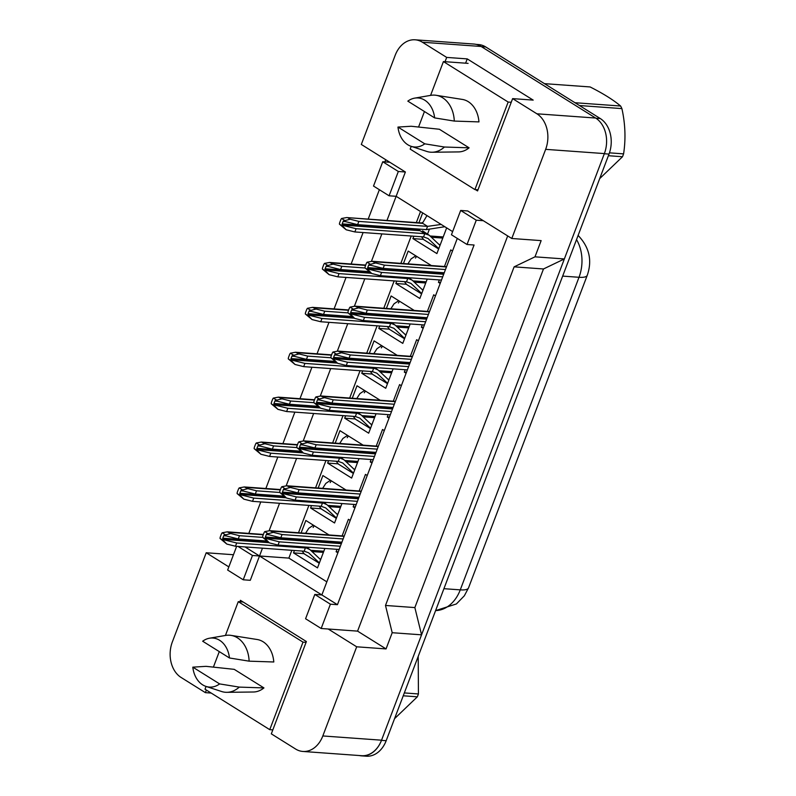 <?xml version="1.0" encoding="UTF-8"?>
<svg xmlns="http://www.w3.org/2000/svg" width="796" height="796" viewBox="0 0 796 796"><rect width="100%" height="100%" fill="white"/><g stroke="black" fill="none" stroke-linecap="round" stroke-linejoin="round"><path stroke-width="1.19" d="M475.451 189.617L477.56 190.931L512.624 98.624L536.902 113.798A26.815 20.179 94.1 0 1 545.648 149.35L511.788 238.492L467.72 210.96L460.675 210.452L451.441 234.76L467.023 244.501L476.267 220.194L483.311 220.701M452.635 231.616L396.139 196.304L405.383 171.996L361.314 144.454L395.184 55.302A26.815 20.179 94.1 0 1 415.104 39.8A26.815 20.179 94.1 0 1 422.407 42.238L446.685 57.412L445.054 61.7M467.023 244.501L474.078 245.009L337.444 604.691L321.863 594.95L457.292 238.422M206.363 690.042L205.378 692.639L181.1 677.466A26.815 20.179 94.1 0 1 172.354 641.914L206.214 552.762L228.84 566.901M507.689 235.934L357.573 631.128L328.211 629.009L356.688 646.8L322.818 735.952A26.815 20.179 94.1 0 1 302.908 751.454A26.815 20.179 94.1 0 1 295.595 749.026L271.317 733.852L306.39 641.536L240.442 600.323L239.894 601.786M236.661 546.325L227.646 570.045L243.228 579.787L250.282 580.294L259.516 555.986L321.863 594.95L314.808 594.443L305.574 618.751L321.166 628.492L330.4 604.184L337.444 604.691M248.81 533.41L260.76 501.928M265.864 488.505L277.814 457.033M282.918 443.611L294.868 412.139M299.973 398.706L311.933 367.235M317.027 353.812L328.987 322.34M334.081 308.908L346.041 277.436M351.135 264.013L363.095 232.541M368.19 219.109L379.364 189.717M262.481 548.185L259.516 555.986L245.019 546.922M389.095 195.796L398.328 171.488L382.747 161.747L373.513 186.055L389.095 195.796L396.139 196.304L386.965 220.472M381.861 233.895L371.463 261.267M364.807 278.789L354.409 306.171M347.752 323.693L337.355 351.066M330.698 368.588L320.3 395.97M313.644 413.492L303.246 440.865M296.59 458.387L286.192 485.769M279.535 503.291L269.138 530.663M415.104 39.8L473.829 44.039A26.815 20.179 94.1 0 1 481.132 46.476L595.627 118.037A26.815 20.179 94.1 0 1 604.373 153.588L564.354 258.949L543.479 268.968L414.855 607.577L421.562 634.83L381.543 740.19A26.815 20.179 94.1 0 1 361.633 755.702L302.908 751.454M211.199 693.057L205.378 692.639M357.573 631.128L386.05 648.919L356.688 646.8M386.05 648.919L392.199 632.711L421.562 634.83M392.199 632.711L385.493 605.457L414.855 607.577M385.493 605.457L514.117 266.849L543.479 268.968M514.117 266.849L534.992 256.829L564.354 258.949M534.992 256.829L541.151 240.621L511.788 238.492M446.685 57.412L467.232 58.894L533.181 100.107L512.624 98.624M385.702 159.697L384.866 161.896M233.467 554.732L206.214 552.762M382.747 161.747L389.791 162.255M321.166 628.492L328.211 629.009M291.843 550.305L288.878 558.105L326.838 581.836M288.878 558.105L252.471 555.479L237.974 546.414M420.527 211.547L416.328 222.591M411.224 236.014L400.846 263.357M394.169 280.918L383.781 308.261M377.115 325.813L366.727 353.155M360.061 370.707L349.673 398.06M343.006 415.611L332.619 442.954M325.952 460.506L315.564 487.849M308.898 505.41L298.51 532.753M423.144 328.32L421.382 327.226L422.298 324.828M427.392 311.405L433.701 294.809L435.452 295.903M406.089 373.225L404.328 372.13L405.234 369.732M410.338 356.31L416.646 339.703L418.397 340.807M389.025 418.119L387.274 417.024L388.179 414.626M393.284 401.204L399.592 384.607L401.343 385.702M371.971 463.023L370.22 461.919L371.125 459.531M376.229 446.108L382.528 429.502L384.289 430.606M354.916 507.918L353.165 506.823L354.071 504.425M359.175 491.003L365.473 474.406L367.235 475.501M337.862 552.822L336.111 551.718L337.016 549.33M342.111 535.897L348.419 519.3L350.18 520.405M440.198 283.426L438.437 282.331L439.352 279.933M444.447 266.511L450.755 249.914L452.506 251.009M427.223 279.058L419.84 298.48L395.861 283.495L396.776 281.097M403.443 263.546L408.179 251.078L431.352 265.565M410.169 323.952L402.786 343.384L378.806 328.4L379.712 326.002M386.388 308.45L391.125 295.973L414.298 310.46M393.105 368.856L385.732 388.279L361.752 373.294L362.658 370.896M369.334 353.344L374.07 340.877L397.244 355.364M376.05 413.751L368.677 433.183L344.698 418.189L345.603 415.801M352.27 398.239L357.006 385.771L380.19 400.259M358.996 458.655L351.623 478.078L327.644 463.093L328.549 460.695M335.215 443.143L339.952 430.676L363.125 445.153M341.942 503.55L334.559 522.982L310.589 507.987L311.495 505.599M318.161 488.038L322.897 475.57L346.071 490.057M324.887 548.454L317.505 567.876L293.525 552.892L294.44 550.494M301.107 532.942L305.843 520.475L329.017 534.952M446.655 227.885L436.895 253.586L412.915 238.601L413.83 236.203M418.925 222.781L422.686 212.89M243.228 579.787L252.471 555.479M398.328 171.488L405.383 171.996M330.4 604.184L314.808 594.443M476.267 220.194L460.675 210.452M467.232 58.894L465.6 63.182M412.915 238.601L423.303 239.347M395.861 283.495L406.249 284.242M378.806 328.4L389.184 329.146M361.752 373.294L372.13 374.04M344.698 418.189L355.076 418.945M327.644 463.093L338.021 463.839M310.589 507.987L320.967 508.743M293.525 552.892L303.913 553.638M438.437 282.331L440.556 282.48M421.382 327.226L423.502 327.375M404.328 372.13L406.448 372.279M387.274 417.024L389.393 417.174M370.22 461.919L372.329 462.078M353.165 506.823L355.275 506.972M336.111 551.718L338.22 551.877M545.648 149.35L604.373 153.588A26.815 20.179 94.1 0 1 604.313 153.747L381.483 740.35A26.815 20.179 94.1 0 1 361.563 755.862A26.815 20.179 94.1 0 1 359.344 755.533M476.048 44.367L478.466 44.546A26.815 20.179 94.1 0 1 485.769 46.974L600.264 118.534A26.815 20.179 94.1 0 1 609.01 154.086L386.179 740.698A26.815 20.179 94.1 0 1 366.269 756.2L361.563 755.862M438.686 244.133L440.138 245.049M429.253 229.556L427.502 234.163M439.999 245.407L429.253 235.258L424.795 233.666L419.999 230.671A0.895 0.677 94.1 0 1 419.711 229.487L419.84 229.139M354.857 231.944L346.18 229.775L339.424 224.164L342.777 226.253L343.086 225.447L356.091 228.701L354.857 231.944L423.562 236.909L428.019 238.501L438.775 248.65M444.805 226.721L426.338 229.616L427.561 226.372L422.766 223.377A4.468 3.363 -85.9 0 0 421.552 222.97L346.628 217.557L422.766 223.377M441.153 224.442L427.561 226.372L358.857 221.407L357.623 224.651L426.338 229.616M356.091 228.701L424.795 233.666L423.562 236.909M343.086 225.447L342.479 225.069A0.895 0.677 94.1 0 1 342.19 223.885L343.116 221.447A0.895 0.677 94.1 0 1 344.021 221.019L344.618 221.387L344.927 220.582L341.584 218.492A4.468 3.363 -85.9 0 0 340.718 219.955L339.793 222.382A4.468 3.363 -85.9 0 0 339.424 224.164M357.623 224.651L344.618 221.387M358.857 221.407L350.19 219.238L348.19 217.985M341.584 218.492L346.628 217.557M350.19 219.238L344.927 220.582M342.777 226.253L346.18 229.775M381.612 272.431L380.379 275.675L371.702 273.506L364.946 267.894L368.299 269.983L368.608 269.177L381.612 272.431L442.695 276.849M380.379 275.675L441.462 280.083M368.608 269.177L368.001 268.799A0.895 0.677 94.1 0 1 367.712 267.615L368.638 265.177A0.895 0.677 94.1 0 1 369.543 264.75L370.14 265.118L370.448 264.312L367.105 262.222A4.468 3.363 -85.9 0 0 366.24 263.685L365.314 266.113A4.468 3.363 -85.9 0 0 364.946 267.894M367.105 262.222L372.15 261.287L375.712 262.969L384.378 265.138L383.145 268.381L444.238 272.789M383.145 268.381L370.14 265.118M384.378 265.138L445.471 269.546M375.712 262.969L370.448 264.312M368.299 269.983L371.702 273.506M609.457 152.842L623.586 153.867A48.267 36.318 94.1 0 1 623.059 155.31A48.267 36.318 94.1 0 1 622.502 156.732L608.393 155.718M599.696 178.602L622.502 156.732M574.951 102.724L620.611 106.017A48.267 36.318 94.1 0 1 621.905 108.604L579.458 105.53M620.611 106.017C613.308 99.878 603.139 93.52 590.095 86.943L544.434 83.65M623.586 153.867C625.875 139.041 625.308 123.957 621.905 108.604M424.785 143.827A24.576 18.497 94.1 0 1 411.174 146.335A24.576 18.497 94.1 0 1 407.831 144.773A24.576 18.497 94.1 0 1 397.97 127.071L424.785 143.827L444.427 147.021A28.606 21.522 94.1 0 1 432.049 152.245A28.606 21.522 94.1 0 1 426.775 151.429L411.174 146.335M436.158 95.301L462.317 99.42A26.367 19.84 94.1 0 1 468.257 101.669A26.367 19.84 94.1 0 1 478.953 121.897L454.287 121.082A28.606 21.522 94.1 0 0 442.596 97.739A28.606 21.522 94.1 0 0 436.158 95.301A28.606 21.522 94.1 0 0 430.825 95.341L414.656 98.137A24.576 18.497 94.1 0 1 434.636 117.898L407.821 101.132A24.576 18.497 94.1 0 1 414.656 98.137M434.636 117.898L454.287 121.082M411.224 146.355L410.179 149.111L474.913 189.577L508.166 102.047L443.422 61.581L430.586 95.381M477.988 189.796L474.913 189.577M424.447 111.53L418.557 127.032M468.088 63.362L443.422 61.581M511.241 102.266L508.166 102.047M397.97 127.071L411.204 126.256L439.392 129.26L469.103 147.827A26.367 19.84 94.1 0 1 458.526 151.917L432.049 152.245M469.103 147.827L444.427 147.021M404.328 692.928L418.427 693.953A48.267 36.318 94.1 0 1 417.9 695.396A48.267 36.318 94.1 0 1 417.343 696.818L403.234 695.794M394.537 718.679L417.343 696.818M418.427 693.953L418.208 656.392M219.626 683.913A24.576 18.497 94.1 0 1 206.015 686.421A24.576 18.497 94.1 0 1 202.672 684.858A24.576 18.497 94.1 0 1 192.811 667.157L219.626 683.913L239.268 687.107A28.606 21.522 94.1 0 1 226.89 692.321A28.606 21.522 94.1 0 1 221.616 691.515L206.015 686.421M230.999 635.377L257.168 639.506A26.367 19.84 94.1 0 1 263.098 641.755A26.367 19.84 94.1 0 1 273.794 661.983L249.128 661.168A28.606 21.522 94.1 0 0 237.437 637.815A28.606 21.522 94.1 0 0 230.999 635.377A28.606 21.522 94.1 0 0 225.666 635.427L209.497 638.223A24.576 18.497 94.1 0 1 229.477 657.984L202.662 641.218A24.576 18.497 94.1 0 1 209.497 638.223M229.477 657.984L249.128 661.168M206.064 686.441L205.02 689.197L269.754 729.663L303.007 642.133L238.263 601.667L225.427 635.467M272.829 729.882L269.754 729.663M219.288 651.616L213.398 667.118M243.158 602.025L238.263 601.667M306.082 642.352L303.007 642.133M192.811 667.157L206.045 666.342L234.233 669.346L263.944 687.913A26.367 19.84 94.1 0 1 253.367 692.003L226.89 692.321M263.944 687.913L239.268 687.107M415.442 258.093L416.597 256.342M421.621 289.038L423.084 289.943M410.895 277.874L410.447 279.068M422.945 290.301L412.189 280.162L406.089 277.535M337.803 276.839L329.126 274.67L322.37 269.058L325.713 271.147L326.022 270.341L339.026 273.605L337.803 276.839L406.507 281.804L410.965 283.396L421.721 293.545M339.026 273.605L407.741 278.56L406.507 281.804M326.022 270.341L325.425 269.963A0.895 0.677 94.1 0 1 325.136 268.779L326.061 266.352A0.895 0.677 94.1 0 1 326.967 265.914L327.564 266.292L327.872 265.476L324.529 263.386A4.468 3.363 -85.9 0 0 323.664 264.849L322.738 267.287A4.468 3.363 -85.9 0 0 322.37 269.058M324.529 263.386L329.574 262.451L333.136 264.133L341.802 266.302L340.569 269.546L368.777 271.585M340.569 269.546L327.564 266.292M341.802 266.302L365.036 267.983M333.136 264.133L327.872 265.476M325.713 271.147L329.126 274.67M398.388 302.997L399.542 301.236M404.567 333.932L406.03 334.847M393.841 322.778L393.383 323.962M405.89 335.206L395.134 325.057L389.035 322.43M320.748 321.743L312.072 319.564L305.316 313.962L308.659 316.052L308.967 315.236L321.972 318.5L320.748 321.743L389.453 326.708L393.911 328.3L404.657 338.449M321.972 318.5L390.687 323.465L389.453 326.708M308.967 315.236L308.37 314.868A0.895 0.677 94.1 0 1 308.082 313.684L309.007 311.246A0.895 0.677 94.1 0 1 309.913 310.818L310.51 311.186L310.818 310.38L307.475 308.291A4.468 3.363 -85.9 0 0 306.609 309.753L305.684 312.181A4.468 3.363 -85.9 0 0 305.316 313.962M307.475 308.291L312.51 307.355L316.072 309.037L324.748 311.206L323.514 314.45L351.723 316.49M323.514 314.45L310.51 311.186M324.748 311.206L347.971 312.888M316.072 309.037L310.818 310.38M308.659 316.052L312.072 319.564M381.334 347.892L382.488 346.141M387.513 378.836L388.975 379.742M376.787 367.672L376.329 368.866M388.836 380.1L378.08 369.961L371.981 367.324M303.684 366.638L295.017 364.469L288.261 358.857L291.605 360.946L291.913 360.14L304.918 363.394L303.684 366.638L372.399 371.603L376.846 373.195L387.602 383.344M304.918 363.394L373.632 368.359L372.399 371.603M291.913 360.14L291.316 359.762A0.895 0.677 94.1 0 1 291.028 358.578L291.943 356.15A0.895 0.677 94.1 0 1 292.858 355.712L293.455 356.091L293.764 355.275L290.421 353.185A4.468 3.363 -85.9 0 0 289.545 354.648L288.63 357.086A4.468 3.363 -85.9 0 0 288.261 358.857M290.421 353.185L295.455 352.25L299.017 353.931L307.694 356.101L306.46 359.344L334.668 361.384M306.46 359.344L293.455 356.091M307.694 356.101L330.917 357.782M299.017 353.931L293.764 355.275M291.605 360.946L295.017 364.469M364.279 392.796L365.434 391.035M370.458 423.731L371.921 424.646M359.732 412.577L359.275 413.761M371.782 425.004L361.026 414.855L354.916 412.228M286.63 411.542L277.963 409.363L271.207 403.761L274.55 405.851L274.859 405.035L287.863 408.298L286.63 411.542L355.344 416.497L359.792 418.099L370.548 428.248M287.863 408.298L356.568 413.263L355.344 416.497M274.859 405.035L274.262 404.666A0.895 0.677 94.1 0 1 273.973 403.482L274.889 401.045A0.895 0.677 94.1 0 1 275.804 400.607L276.401 400.985L276.71 400.179L273.356 398.08A4.468 3.363 -85.9 0 0 272.491 399.552L271.575 401.98A4.468 3.363 -85.9 0 0 271.207 403.761M273.356 398.08L278.401 397.154L281.963 398.826L290.639 401.005L289.406 404.249L317.614 406.278M289.406 404.249L276.401 400.985M290.639 401.005L313.863 402.676M281.963 398.826L276.71 400.179M274.55 405.851L277.963 409.363M364.548 317.335L363.324 320.569L354.648 318.4L347.892 312.788L351.245 314.878L351.543 314.072L364.548 317.335L425.641 321.743M363.324 320.569L424.407 324.987M351.543 314.072L350.946 313.694A0.895 0.677 94.1 0 1 350.658 312.51L351.583 310.082A0.895 0.677 94.1 0 1 352.489 309.644L353.086 310.022L353.394 309.206L350.051 307.117A4.468 3.363 -85.9 0 0 349.185 308.579L348.26 311.017A4.468 3.363 -85.9 0 0 347.892 312.788M350.051 307.117L355.096 306.181L358.658 307.863L367.324 310.032L366.09 313.276L427.183 317.694M366.09 313.276L353.086 310.022M367.324 310.032L428.407 314.45M358.658 307.863L353.394 309.206M351.245 314.878L354.648 318.4M347.494 362.23L346.27 365.473L337.594 363.294L330.837 357.693L334.181 359.782L334.489 358.966L347.494 362.23L408.587 366.638M346.27 365.473L407.353 369.881M334.489 358.966L333.892 358.598A0.895 0.677 94.1 0 1 333.604 357.414L334.529 354.976A0.895 0.677 94.1 0 1 335.434 354.548L336.031 354.916L336.34 354.111L332.997 352.021A4.468 3.363 -85.9 0 0 332.131 353.484L331.206 355.911A4.468 3.363 -85.9 0 0 330.837 357.693M332.997 352.021L338.031 351.086L341.593 352.767L350.27 354.936L349.036 358.18L410.129 362.588M349.036 358.18L336.031 354.916M350.27 354.936L411.353 359.344M341.593 352.767L336.34 354.111M334.181 359.782L337.594 363.294M330.44 407.124L329.206 410.368L320.539 408.199L313.783 402.587L317.126 404.676L317.435 403.87L330.44 407.124L391.532 411.542M329.206 410.368L390.299 414.786M317.435 403.87L316.838 403.492A0.895 0.677 94.1 0 1 316.549 402.308L317.465 399.881A0.895 0.677 94.1 0 1 318.38 399.443L318.977 399.821L319.286 399.005L315.942 396.915A4.468 3.363 -85.9 0 0 315.067 398.378L314.151 400.816A4.468 3.363 -85.9 0 0 313.783 402.587M315.942 396.915L320.977 395.98L324.539 397.662L333.216 399.831L331.982 403.075L393.065 407.492M331.982 403.075L318.977 399.821M333.216 399.831L394.299 404.249M324.539 397.662L319.286 399.005M317.126 404.676L320.539 408.199M347.215 437.691L348.369 435.939M353.404 468.635L354.857 469.54M342.668 457.471L342.22 458.665M354.727 469.899L343.971 459.75L337.862 457.123M269.575 456.436L260.909 454.267L254.153 448.655L257.496 450.745L257.805 449.939L270.809 453.193L269.575 456.436L338.29 461.401L342.738 462.993L353.494 473.142M270.809 453.193L339.514 458.158L338.29 461.401M257.805 449.939L257.207 449.561A0.895 0.677 94.1 0 1 256.909 448.377L257.834 445.949A0.895 0.677 94.1 0 1 258.74 445.511L259.347 445.889L259.655 445.073L256.302 442.984A4.468 3.363 -85.9 0 0 255.436 444.447L254.511 446.874A4.468 3.363 -85.9 0 0 254.153 448.655M256.302 442.984L261.347 442.049L264.909 443.73L273.575 445.899L272.351 449.143L300.56 451.183M272.351 449.143L259.347 445.889M273.575 445.899L296.809 447.581M264.909 443.73L259.655 445.073M257.496 450.745L260.909 454.267M330.161 482.585L331.315 480.834M336.35 513.529L337.803 514.445M325.614 502.375L325.166 503.56M337.673 514.803L326.917 504.654L320.808 502.027M252.521 501.341L243.855 499.162L237.099 493.56L240.442 495.649L240.75 494.833L253.755 498.097L252.521 501.341L321.226 506.296L325.683 507.898L336.439 518.037M253.755 498.097L322.46 503.062L321.226 506.296M240.75 494.833L240.153 494.465A0.895 0.677 94.1 0 1 239.855 493.281L240.78 490.843A0.895 0.677 94.1 0 1 241.685 490.406L242.292 490.784L242.591 489.978L239.248 487.878A4.468 3.363 -85.9 0 0 238.382 489.351L237.457 491.779A4.468 3.363 -85.9 0 0 237.099 493.56M239.248 487.878L244.292 486.953L247.855 488.625L256.521 490.804L255.297 494.047L283.505 496.077M255.297 494.047L242.292 490.784M256.521 490.804L279.754 492.475M247.855 488.625L242.591 489.978M240.442 495.649L243.855 499.162M313.107 527.489L314.261 525.738M319.296 558.434L320.748 559.339M308.559 547.27L308.112 548.454M320.619 559.697L309.863 549.548L303.754 546.922M235.467 546.235L226.8 544.066L220.034 538.454L223.387 540.544L223.696 539.738L236.701 542.991L235.467 546.235L304.171 551.2L308.629 552.792L319.385 562.941M236.701 542.991L305.405 547.956L304.171 551.2M223.696 539.738L223.089 539.36A0.895 0.677 94.1 0 1 222.8 538.176L223.726 535.748A0.895 0.677 94.1 0 1 224.631 535.31L225.228 535.678L225.537 534.872L222.193 532.783A4.468 3.363 -85.9 0 0 221.328 534.245L220.402 536.673A4.468 3.363 -85.9 0 0 220.034 538.454M222.193 532.783L227.238 531.847L230.8 533.529L239.467 535.698L238.233 538.942L266.441 540.982M238.233 538.942L225.228 535.678M239.467 535.698L262.7 537.38M230.8 533.529L225.537 534.872M223.387 540.544L226.8 544.066M313.385 452.029L312.151 455.272L303.485 453.093L296.729 447.491L300.072 449.581L300.381 448.765L313.385 452.029L374.478 456.436M312.151 455.272L373.244 459.68M300.381 448.765L299.784 448.397A0.895 0.677 94.1 0 1 299.495 447.213L300.41 444.775A0.895 0.677 94.1 0 1 301.326 444.337L301.923 444.715L302.231 443.909L298.878 441.81A4.468 3.363 -85.9 0 0 298.012 443.282L297.097 445.71A4.468 3.363 -85.9 0 0 296.729 447.491M298.878 441.81L303.923 440.885L307.485 442.566L316.161 444.735L314.927 447.979L376.01 452.387M314.927 447.979L301.923 444.715M316.161 444.735L377.244 449.143M307.485 442.566L302.231 443.909M300.072 449.581L303.485 453.093M296.331 496.923L295.097 500.167L286.431 497.998L279.675 492.386L283.018 494.475L283.326 493.669L296.331 496.923L357.414 501.341M295.097 500.167L356.19 504.584M283.326 493.669L282.729 493.291A0.895 0.677 94.1 0 1 282.431 492.107L283.356 489.679A0.895 0.677 94.1 0 1 284.262 489.241L284.868 489.62L285.177 488.804L281.824 486.714A4.468 3.363 -85.9 0 0 280.958 488.177L280.033 490.605A4.468 3.363 -85.9 0 0 279.675 492.386M281.824 486.714L286.868 485.779L290.431 487.46L299.097 489.63L297.873 492.873L358.956 497.291M297.873 492.873L284.868 489.62M299.097 489.63L360.19 494.047M290.431 487.46L285.177 488.804M283.018 494.475L286.431 497.998M279.277 541.827L278.043 545.071L269.376 542.892L262.62 537.29L265.964 539.38L266.272 538.564L279.277 541.827L340.36 546.235M278.043 545.071L339.136 549.479M266.272 538.564L265.675 538.195A0.895 0.677 94.1 0 1 265.376 537.011L266.302 534.574A0.895 0.677 94.1 0 1 267.207 534.136L267.814 534.514L268.113 533.708L264.769 531.609A4.468 3.363 -85.9 0 0 263.904 533.081L262.978 535.509A4.468 3.363 -85.9 0 0 262.62 537.29M264.769 531.609L269.814 530.683L273.376 532.355L282.043 534.534L280.819 537.778L341.902 542.185M280.819 537.778L267.814 534.514M282.043 534.534L343.136 538.942M273.376 532.355L268.113 533.708M265.964 539.38L269.376 542.892M322.818 735.952L381.543 740.19M536.902 113.798L595.627 118.037M422.407 42.238L481.132 46.476M468.536 587.866A31.283 7.622 -159.2 0 1 460.267 589.866L579.01 277.287A31.283 7.622 20.8 0 0 587.269 275.277L468.536 587.866L464.337 595.796L456.387 603.955L435.591 610.622M435.601 610.592A35.75 26.905 -85.9 0 0 460.267 589.866L443.919 588.692M578.602 235.944L578.105 235.467A31.283 17.532 -46.5 0 1 578.602 235.944C589.418 247.556 592.304 260.67 587.269 275.277M562.663 276.103L579.01 277.287A35.75 26.905 -85.9 0 0 576.533 239.596M485.769 46.974L481.431 46.666M600.264 118.534L595.915 118.226M609.01 154.086L604.313 153.747M386.179 740.698L381.483 740.35M431.93 237.298L442.785 238.074M430.357 236.014L443.213 236.949M342.479 225.069L419.999 230.671M342.19 223.885L419.711 229.487M343.116 221.447L345.573 221.626M368.001 268.799L443.68 274.262M367.712 267.615L444.108 273.127M368.638 265.177L371.095 265.357M373.712 261.715L446.447 266.968M414.875 282.192L425.731 282.978M413.303 280.918L426.159 281.844M325.425 269.963L371.364 273.287M325.136 268.779L369.294 271.973M326.061 266.352L328.519 266.531M331.136 262.889L365.593 265.376M397.821 327.096L408.676 327.872M396.249 325.813L409.104 326.738M308.37 314.868L354.31 318.181M308.082 313.684L352.23 316.868M309.007 311.246L311.465 311.425M314.082 307.783L348.539 310.271M380.767 371.991L391.622 372.777M379.195 370.717L392.05 371.642M291.316 359.762L337.245 363.085M291.028 358.578L335.176 361.772M291.943 356.15L294.411 356.329M297.027 352.688L331.484 355.175M363.712 416.885L374.568 417.671M362.13 415.611L374.996 416.537M274.262 404.666L320.191 407.98M273.973 403.482L318.121 406.666M274.889 401.045L277.356 401.224M279.963 397.582L314.43 400.07M350.946 313.694L426.616 319.166M350.658 312.51L427.054 318.032M351.583 310.082L354.041 310.261M356.658 306.619L429.392 311.873M333.892 358.598L409.562 364.061M333.604 357.414L410 362.926M334.529 354.976L336.987 355.155M339.603 351.514L412.338 356.767M316.838 403.492L392.508 408.965M316.549 402.308L392.935 407.831M317.465 399.881L319.932 400.06M322.549 396.418L395.284 401.672M346.648 461.789L357.513 462.575M345.076 460.506L357.941 461.441M257.207 449.561L303.137 452.884M256.909 448.377L301.067 451.571M257.834 445.949L260.292 446.128M262.909 442.476L297.376 444.974M329.594 506.684L340.449 507.47M328.022 505.41L340.887 506.336M240.153 494.465L286.082 497.779M239.855 493.281L284.013 496.465M240.78 490.843L243.238 491.023M245.855 487.381L280.321 489.868M312.539 551.588L323.395 552.374M310.967 550.305L323.833 551.24M223.089 539.36L269.028 542.683M222.8 538.176L266.959 541.37M223.726 535.748L226.183 535.917M228.8 532.275L263.267 534.773M299.784 448.397L375.453 453.859M299.495 447.213L375.881 452.725M300.41 444.775L302.878 444.954M305.485 441.312L378.229 446.566M282.729 493.291L358.399 498.764M282.431 492.107L358.827 497.629M283.356 489.679L285.814 489.858M288.431 486.207L361.165 491.46M265.675 538.195L341.345 543.658M265.376 537.011L341.773 542.524M266.302 534.574L268.759 534.753M271.376 531.111L344.111 536.365M429.253 235.258L422.557 230.84M426.964 215.567L423.064 222.213L421.621 222.97M421.492 236.76L423.701 239.626L438.646 248.969M372.15 261.287L446.566 266.66M412.189 280.162L408.239 277.685M415.741 255.805L411.084 258.919L407.91 263.874M404.428 281.655L406.647 284.52L421.591 293.863M329.574 262.451L365.712 265.068M395.134 325.057L391.184 322.589M398.687 300.699L394.03 303.823L390.856 308.768M387.373 326.559L389.592 329.425L404.537 338.768M312.51 307.355L348.658 309.962M378.08 369.961L374.13 367.483M381.622 345.603L376.976 348.718L373.802 353.663M370.319 371.453L372.538 374.319L387.483 383.662M295.455 352.25L331.604 354.867M361.026 414.855L357.076 412.388M364.568 390.498L359.921 393.622L356.747 398.567M353.265 416.348L355.484 419.223L370.429 428.566M278.401 397.154L314.549 399.761M355.096 306.181L429.512 311.564M338.031 351.086L412.457 356.459M320.977 395.98L395.393 401.353M343.971 459.75L340.011 457.282M347.514 435.402L342.867 438.516L339.693 443.462M336.21 461.252L338.429 464.118L353.374 473.461M261.347 442.049L297.495 444.665M326.917 504.654L322.957 502.176M330.459 480.296L325.813 483.421L322.639 488.366M319.156 506.147L321.375 509.022L336.32 518.365M244.292 486.953L280.431 489.56M309.863 549.548L305.903 547.081M313.405 525.201L308.758 528.315L305.584 533.26M302.102 551.051L304.311 553.917L319.266 563.26M227.238 531.847L263.376 534.454M303.923 440.885L378.339 446.257M286.868 485.779L361.285 491.152M269.814 530.683L344.23 536.056"/></g></svg>
